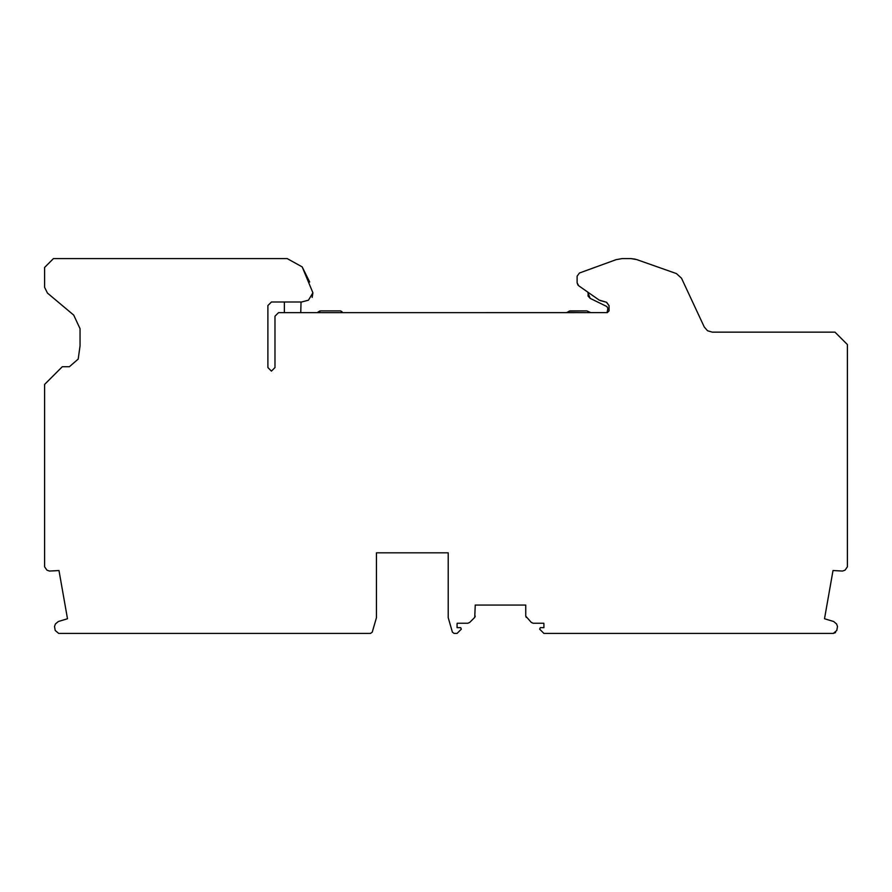<?xml version="1.0" encoding="UTF-8"?>
<svg xmlns="http://www.w3.org/2000/svg" width="892" height="892" viewBox="0 0 892 892"><rect width="100%" height="100%" fill="white"/><g stroke="black" fill="none" stroke-linecap="round" stroke-linejoin="round"><path stroke-width="1.34" d="M457.072 627.656L457.072 624.121L457.072 627.656L460.696 627.656L461.32 629.172L457.072 633.42L454.106 633.42L452.411 632.16L448.219 617.699L448.219 552.817L376.446 552.817L376.446 617.699L372.243 632.16L370.548 633.42L58.705 633.42L55.215 630.488L54.512 626.463L55.416 623.965L58.348 621.501L67.491 618.747L58.983 570.534L49.45 571.058L46.93 570.144L44.6 566.821L44.6 384.43L62.317 366.712L69.42 366.712L78.195 359.075L80.046 345.918L80.046 328.68L73.713 315.11L47.443 293.067L44.611 287.324M577.124 276.163L579.443 273.008L616.16 259.65L622.226 258.58L630.8 258.58L636.698 259.583L676.415 273.576L681.499 278.192L704.279 327.029L707.546 330.765L712.307 332.147L834.99 332.147L847.4 344.557L847.4 566.821L845.07 570.144L842.55 571.058L833.017 570.534L824.509 618.747L833.652 621.501L836.584 623.965L837.488 626.463L836.584 623.965M44.6 286.956L44.6 267.444L53.464 258.58L287.168 258.58L302.187 266.898L312.902 292.81L308.465 300.18L301.674 301.998L271.436 301.998L267.89 305.543L267.89 367.571L271.436 371.117L274.981 367.571L274.981 316.203L278.527 312.657L607.017 312.635M540.296 627.656L539.671 629.172L540.296 627.656L543.908 627.656L543.908 624.121L543.908 627.656M543.908 624.121L543.797 623.229L533.193 623.229L531.32 622.449L525.745 616.138L526.258 617.398M475.246 605.066L525.745 605.066L475.246 605.066L474.734 617.398L469.671 622.449L467.798 623.229L457.183 623.229L457.072 624.121M312.167 297.393L312.902 292.81M607.274 312.657L609.046 310.884L609.046 305.655L606.415 302.232L599.134 300.058L578.629 285.708L577.113 282.797L577.113 276.342M309.669 282.028L302.187 266.898M577.113 282.797L577.983 285.117M835.57 632.595L833.295 633.42L543.908 633.42L539.671 629.172M833.295 633.42L836.785 630.488L837.488 626.463M681.499 278.192L676.415 273.576M630.8 258.58L635.26 259.148M609.046 305.655L606.638 302.299M606.415 302.232L600.249 300.582M301.028 301.998L300.76 312.657M284.37 301.998L284.37 312.657M588.196 292.398L588.04 296.044L590.214 298.396L606.906 306.547L607.876 308.476L607.062 312.657M606.906 306.547L607.876 308.476M587.962 293L590.214 298.396M342.573 312.657L340.532 310.884L320.641 310.884L317.574 312.657L318.344 311.732M319.459 311.085L320.641 310.884M340.532 310.884L342.06 311.765M590.883 312.657L586.836 310.884L569.999 310.884L566.453 312.657M586.836 310.884L569.118 311.118M474.734 617.398L475.246 616.138M525.745 616.138L525.745 605.066"/></g></svg>
